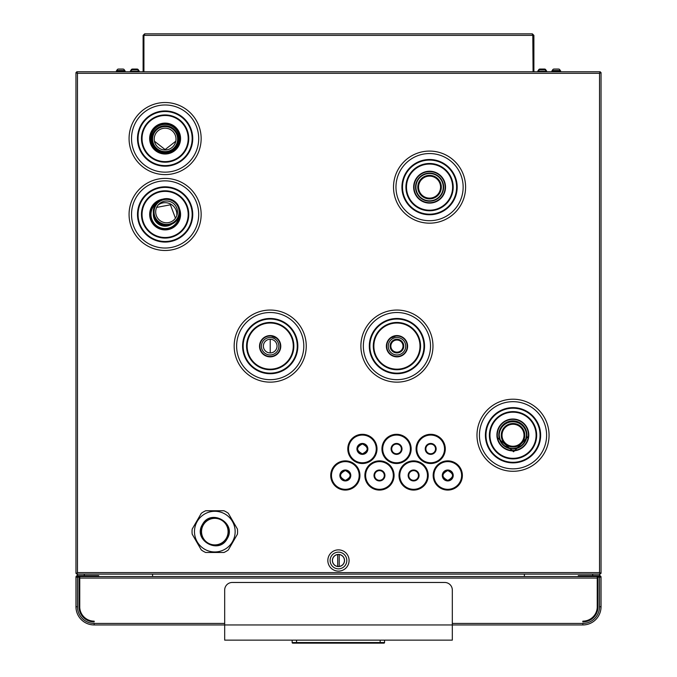 <?xml version="1.0" encoding="UTF-8"?>
<svg xmlns="http://www.w3.org/2000/svg" width="677" height="677" viewBox="0 0 677 677"><rect width="100%" height="100%" fill="white"/><g stroke="black" fill="none" stroke-linecap="round" stroke-linejoin="round"><path stroke-width="1.02" d="M524.387 574.113L524.387 576.389M152.57 574.113L152.579 576.389M76.772 71.965A1.515 1.515 0 0 0 76.129 72.6M116.359 71.787L116.359 70.806L125.084 70.806L125.084 71.787M124.517 70.51L116.935 70.51A1.515 1.515 0 0 1 118.45 69.062L123.002 69.062A1.515 1.515 0 0 1 124.517 70.51L124.822 70.806M122.376 69.062L122.977 69.062M118.856 69.062L119.524 69.062M121.547 69.062L122.156 69.062M76.713 577.151A0.762 0.762 0 0 1 77.474 576.389L98.724 576.389L98.724 575.636L77.474 575.636L77.474 574.113M77.474 572.547L76.713 573.301L77.474 572.598L77.474 73.311L75.959 72.6L77.474 73.311L76.772 71.787L77.474 73.311L599.526 73.311L600.228 71.787L76.772 71.787M601.041 573.301L599.526 572.598L601.041 573.301L601.041 72.6L599.526 73.311L600.228 71.787M601.041 72.6L599.526 73.311L599.526 572.598L600.228 574.113L599.526 572.598L77.474 572.598L76.772 574.113L600.228 574.113M599.526 574.113L599.526 575.636A1.515 1.515 0 0 1 601.041 577.151L598.011 577.151L598.011 606.744A15.173 15.173 0 0 1 582.829 621.918L582.829 621.156A14.42 14.42 0 0 0 597.232 607.43L597.249 576.542L79.751 576.542L79.751 607.497A14.42 14.42 0 0 0 94.171 621.156L94.171 621.918A15.173 15.173 0 0 1 78.989 606.744L78.989 577.151L75.959 577.151L75.959 606.744A18.211 18.211 0 0 0 94.171 624.956L224.679 624.956L224.679 590.048A7.591 7.591 0 0 1 232.27 582.465L444.73 582.465A7.591 7.591 0 0 1 452.321 590.048L452.321 624.956L582.829 624.956A18.211 18.211 0 0 0 601.041 606.744L601.041 577.151M599.526 73.361L600.287 72.6M76.129 573.301A1.515 1.515 0 0 0 76.772 573.944M84.303 574.113L84.303 575.636M592.697 575.636L592.697 574.113M77.474 575.636A1.515 1.515 0 0 0 75.959 577.151M98.724 576.542L578.276 576.542M78.989 577.913L79.751 577.913M78.236 577.151L78.236 576.389M598.764 577.151L598.764 576.389M597.249 577.913L598.011 577.913M599.526 575.636L578.276 575.636L578.276 576.389L599.526 576.389A0.762 0.762 0 0 1 600.287 577.151M599.526 606.744L601.041 606.744A18.211 18.211 0 0 1 582.829 624.956A18.211 18.211 0 0 0 601.041 606.744A18.211 18.211 0 0 1 582.829 624.956L582.829 623.432A16.697 16.697 0 0 0 599.526 606.744L599.526 577.151M452.321 624.956L452.321 640.129L224.679 640.129L224.679 624.956L452.321 624.956M600.228 573.944A1.515 1.515 0 0 0 600.871 573.301M600.871 72.6A1.515 1.515 0 0 0 600.228 71.965M551.916 71.787L551.916 70.806L560.641 70.806L560.641 71.787M560.065 70.51L552.483 70.51A1.515 1.515 0 0 1 553.998 69.062L558.55 69.062A1.515 1.515 0 0 1 560.065 70.51A1.515 1.515 0 0 0 558.55 69.062L557.924 69.062M557.103 69.062L557.704 69.062M77.017 573.597L76.772 574.113M75.959 72.6L75.959 573.301M429.556 223.173A36.042 36.042 0 0 0 465.598 187.131A36.042 36.042 0 0 0 429.556 151.081A36.042 36.042 0 0 0 393.515 187.131A36.042 36.042 0 0 0 429.556 223.173A36.042 36.042 0 0 0 465.598 187.131A36.042 36.042 0 0 0 429.556 151.081A36.042 36.042 0 0 0 393.515 187.131A36.042 36.042 0 0 0 429.556 223.173M425.461 171.772A15.935 15.935 0 0 0 414.197 191.286A15.935 15.935 0 0 0 433.712 202.55A15.935 15.935 0 0 0 444.984 183.035A15.935 15.935 0 0 0 425.461 171.772M429.59 202.719A15.554 15.554 0 0 0 445.144 187.157A15.554 15.554 0 0 0 429.59 171.603A15.554 15.554 0 0 0 414.036 187.157A15.554 15.554 0 0 0 429.59 202.719M429.59 173.498A13.658 13.658 0 0 1 443.249 187.157A13.658 13.658 0 0 1 429.59 200.815A13.658 13.658 0 0 1 415.932 187.157A13.658 13.658 0 0 1 429.59 173.498A13.658 13.658 0 0 0 415.932 187.157A13.658 13.658 0 0 0 429.59 200.815M429.556 198.133A11.001 11.001 0 0 0 440.558 187.131A11.001 11.001 0 0 0 429.556 176.122A11.001 11.001 0 0 0 418.555 187.131A11.001 11.001 0 0 0 429.556 198.133M226.313 538.257A13.278 13.278 0 0 1 208.177 543.123A13.278 13.278 0 0 1 203.32 524.98A13.278 13.278 0 0 1 221.455 520.122A13.278 13.278 0 0 1 226.313 538.257A13.278 13.278 0 0 1 208.177 543.123A13.278 13.278 0 0 1 203.32 524.98M232.431 541.786A20.335 20.335 0 0 0 224.984 514.012A20.335 20.335 0 0 0 197.202 521.451A20.335 20.335 0 0 0 204.649 549.233A20.335 20.335 0 0 0 232.431 541.786A20.335 20.335 0 0 1 204.649 549.233A20.335 20.335 0 0 1 197.202 521.451A20.335 20.335 0 0 1 224.984 514.012A20.335 20.335 0 0 1 232.431 541.786M232.888 542.057L237.432 534.178A22.764 22.764 0 0 0 237.432 529.067L228.335 513.31A22.764 22.764 0 0 0 223.918 510.754L205.715 510.754A22.764 22.764 0 0 0 201.297 513.31L192.192 529.067A22.764 22.764 0 0 0 192.192 534.178L201.297 549.936A22.764 22.764 0 0 0 205.715 552.491L223.918 552.491A22.764 22.764 0 0 0 228.335 549.936L232.888 542.057M237.432 534.178L228.335 549.936M192.192 529.067L201.297 513.31M513.022 446.253A11.001 11.001 0 0 0 524.023 435.252A11.001 11.001 0 0 0 513.022 424.251A11.001 11.001 0 0 0 502.021 435.252A11.001 11.001 0 0 0 513.022 446.253M526.511 435.167A13.658 13.658 -0 0 0 512.861 421.754A13.658 13.658 -0 0 0 499.203 435.167M512.861 450.476A15.554 15.554 -0 0 0 528.415 434.922A15.554 15.554 -0 0 0 512.861 419.368A15.554 15.554 -0 0 0 497.307 434.922A15.554 15.554 -0 0 0 512.861 450.476M528.415 434.922L528.415 434.939A15.554 15.554 180 0 1 512.861 450.493A15.554 15.554 180 0 1 497.307 434.93L497.307 434.939M496.986 436.335A15.935 15.935 -0 0 0 513.555 450.857A15.935 15.935 -0 0 0 528.737 433.551A15.935 15.935 -0 0 0 512.167 419.029A15.935 15.935 -0 0 0 496.986 436.335M496.926 434.939L496.986 437.257L513.564 451.787L528.796 435.87L528.796 434.939M513.022 471.294A36.042 36.042 0 0 0 549.064 435.252A36.042 36.042 0 0 0 513.022 399.21A36.042 36.042 0 0 0 476.98 435.252A36.042 36.042 0 0 0 513.022 471.294M158.046 201.721L156.548 203.193A14.141 14.141 0 0 0 158.071 226.702A14.141 14.141 0 0 0 179.143 216.183L179.21 216.005M179.405 215.345L179.574 214.643M179.659 214.203L179.76 213.483M179.854 211.732L179.845 211.3M179.82 210.911L179.82 210.911A15.122 15.122 0 0 1 168.92 229.08A15.122 15.122 0 0 1 150.548 218.527A15.122 15.122 0 0 1 160.762 199.96L160.618 200.028M179.82 210.843L179.735 210.073M179.54 208.998L179.481 208.744A15.453 15.453 0 0 1 169.707 229.198A15.453 15.453 0 0 1 150.057 217.901A15.453 15.453 0 0 1 162.81 199.165L162.556 199.241M166.576 225.179A13.278 13.278 0 0 0 179.862 211.893A13.278 13.278 0 0 0 166.576 198.615A13.278 13.278 0 0 0 153.298 211.893A13.278 13.278 0 0 0 166.576 225.179M153.391 213.467L153.391 213.467A11.763 11.763 0 0 0 171.856 224.079L171.603 224.189M154.551 217.52L154.178 216.64L154.551 217.52C156.937 223.579 161.338 226.11 167.769 225.119L168.15 225.086M162.81 199.165L160.762 199.96M161.354 199.69L160.821 199.927M165.112 250.49A36.042 36.042 0 0 0 201.154 214.448A36.042 36.042 0 0 0 165.112 178.398A36.042 36.042 0 0 0 129.07 214.448A36.042 36.042 0 0 0 165.112 250.49M179.1 211.893A12.516 12.516 0 0 0 166.576 199.376A12.516 12.516 0 0 0 154.06 211.893A12.516 12.516 0 0 0 166.576 224.417A12.516 12.516 0 0 0 179.1 211.893M177.467 211.893A10.891 10.891 0 0 1 166.576 222.784A10.891 10.891 0 0 1 155.693 211.893A10.891 10.891 0 0 1 166.576 201.01A10.891 10.891 0 0 1 177.467 211.893M176.003 139.081A10.891 10.891 0 0 1 165.112 149.972A10.891 10.891 0 0 1 154.229 139.081A10.891 10.891 0 0 1 165.112 128.198A10.891 10.891 0 0 1 176.003 139.081M152.596 139.081A12.516 12.516 0 0 0 165.112 151.606A12.516 12.516 0 0 0 177.636 139.081A12.516 12.516 0 0 0 165.112 126.565A12.516 12.516 0 0 0 152.596 139.081M165.112 125.804A13.278 13.278 0 0 0 151.834 139.081A13.278 13.278 0 0 0 165.112 152.367A13.278 13.278 0 0 0 178.389 139.081A13.278 13.278 0 0 0 165.112 125.804M165.112 174.607A36.042 36.042 0 0 0 201.154 138.565A36.042 36.042 0 0 0 165.112 102.523A36.042 36.042 0 0 0 129.07 138.565A36.042 36.042 0 0 0 165.112 174.607M396.925 352.167A6.068 6.068 0 0 0 403.001 346.099A6.068 6.068 0 0 0 396.925 340.023A6.068 6.068 0 0 0 390.857 346.099A6.068 6.068 0 0 0 396.925 352.167M388.26 346.235A8.725 8.725 0 0 1 396.984 337.51A8.725 8.725 0 0 1 405.709 346.235A8.725 8.725 0 0 1 396.984 354.96A8.725 8.725 0 0 1 388.26 346.235M407.232 346.235A10.24 10.24 0 0 0 396.984 335.995A10.24 10.24 0 0 0 386.745 346.235A10.24 10.24 0 0 0 396.984 356.483A10.24 10.24 0 0 0 407.232 346.235M396.984 335.614A10.62 10.62 0 0 0 386.364 346.235A10.62 10.62 0 0 0 396.984 356.864A10.62 10.62 0 0 0 407.613 346.235A10.62 10.62 0 0 0 396.984 335.614L389.749 338.458M386.973 342.689A10.519 10.519 0 0 1 401.563 336.647L398.965 335.8M396.925 382.141A36.042 36.042 0 0 0 432.967 346.099A36.042 36.042 0 0 0 396.925 310.049A36.042 36.042 0 0 0 360.883 346.099A36.042 36.042 0 0 0 396.925 382.141M338.466 571.117A10.62 10.62 0 0 0 349.087 560.497A10.62 10.62 0 0 0 338.466 549.868A10.62 10.62 0 0 0 327.837 560.497A10.62 10.62 0 0 0 338.466 571.117M338.466 568.841A8.344 8.344 0 0 0 346.81 560.497A8.344 8.344 0 0 0 338.466 552.144A8.344 8.344 0 0 0 330.114 560.497A8.344 8.344 0 0 0 338.466 568.841M338.466 554.421A6.068 6.068 0 0 1 344.534 560.497A6.068 6.068 0 0 1 338.466 566.564A6.068 6.068 0 0 1 332.39 560.497A6.068 6.068 0 0 1 338.466 554.421M337.705 566.437A5.991 5.991 0 0 0 344.458 560.497A5.991 5.991 0 0 0 337.705 554.548A5.991 5.991 0 0 0 337.705 566.437L337.705 554.548M339.219 554.548L339.219 566.437M278.873 346.235A8.725 8.725 0 0 1 270.148 354.96A8.725 8.725 0 0 1 261.424 346.235A8.725 8.725 0 0 1 270.148 337.51A8.725 8.725 0 0 1 278.873 346.235M259.909 346.235A10.24 10.24 0 0 0 270.148 356.483A10.24 10.24 0 0 0 280.396 346.235A10.24 10.24 0 0 0 270.148 335.995A10.24 10.24 0 0 0 259.909 346.235M270.148 335.614A10.62 10.62 0 0 0 259.528 346.235A10.62 10.62 0 0 0 270.148 356.864A10.62 10.62 0 0 0 280.769 346.235A10.62 10.62 0 0 0 270.148 335.614L277.384 338.458M268.168 335.8L265.57 336.655A10.519 10.519 0 0 1 280.16 342.68M270.208 382.141A36.042 36.042 0 0 0 306.249 346.099A36.042 36.042 0 0 0 270.208 310.049A36.042 36.042 0 0 0 234.166 346.099A36.042 36.042 0 0 0 270.208 382.141M413.622 490.08A14.606 14.606 0 0 0 428.228 475.474A14.606 14.606 0 0 0 413.622 460.868A14.606 14.606 0 0 0 399.015 475.474A14.606 14.606 0 0 0 413.622 490.08A14.606 14.606 0 0 0 428.228 475.474A14.606 14.606 0 0 0 413.622 460.868A14.606 14.606 0 0 0 399.015 475.474A14.606 14.606 0 0 0 413.622 490.08M413.622 480.399A4.934 4.934 0 0 0 418.555 475.474A4.934 4.934 0 0 0 413.622 470.54A4.934 4.934 0 0 0 408.688 475.474A4.934 4.934 0 0 0 413.622 480.399M413.622 480.306A4.832 4.832 0 0 0 418.454 475.474A4.832 4.832 0 0 0 413.622 470.633A4.832 4.832 0 0 0 408.79 475.474A4.832 4.832 0 0 0 413.622 480.306M396.544 463.517A14.606 14.606 0 0 0 411.159 448.91A14.606 14.606 0 0 0 396.544 434.304A14.606 14.606 0 0 0 381.938 448.91A14.606 14.606 0 0 0 396.544 463.517A14.606 14.606 0 0 0 411.159 448.91A14.606 14.606 0 0 0 396.544 434.304A14.606 14.606 0 0 0 381.938 448.91A14.606 14.606 0 0 0 396.544 463.517M396.544 453.844A4.934 4.934 0 0 0 401.478 448.91A4.934 4.934 0 0 0 396.544 443.977A4.934 4.934 0 0 0 391.619 448.91A4.934 4.934 0 0 0 396.544 453.844M396.544 453.751A4.832 4.832 0 0 0 401.385 448.91A4.832 4.832 0 0 0 396.544 444.078A4.832 4.832 0 0 0 391.712 448.91A4.832 4.832 0 0 0 396.544 453.751M430.69 463.517A14.606 14.606 0 0 0 445.297 448.91A14.606 14.606 0 0 0 430.69 434.304A14.606 14.606 0 0 0 416.084 448.91A14.606 14.606 0 0 0 430.69 463.517A14.606 14.606 0 0 0 445.297 448.91A14.606 14.606 0 0 0 430.69 434.304A14.606 14.606 0 0 0 416.084 448.91A14.606 14.606 0 0 0 430.69 463.517M430.69 453.844A4.934 4.934 0 0 0 435.624 448.91A4.934 4.934 0 0 0 430.69 443.977A4.934 4.934 0 0 0 425.765 448.91A4.934 4.934 0 0 0 430.69 453.844M430.69 453.751A4.832 4.832 0 0 0 435.531 448.91A4.832 4.832 0 0 0 430.69 444.078A4.832 4.832 0 0 0 425.858 448.91A4.832 4.832 0 0 0 430.69 453.751M379.475 490.08A14.606 14.606 0 0 0 394.082 475.474A14.606 14.606 0 0 0 379.475 460.868A14.606 14.606 0 0 0 364.869 475.474A14.606 14.606 0 0 0 379.475 490.08A14.606 14.606 0 0 0 394.082 475.474A14.606 14.606 0 0 0 379.475 460.868A14.606 14.606 0 0 0 364.869 475.474A14.606 14.606 0 0 0 379.475 490.08M379.475 480.399A4.934 4.934 0 0 0 384.409 475.474A4.934 4.934 0 0 0 379.475 470.54A4.934 4.934 0 0 0 374.542 475.474A4.934 4.934 0 0 0 379.475 480.399M379.475 480.306A4.832 4.832 0 0 0 384.308 475.474A4.832 4.832 0 0 0 379.475 470.633A4.832 4.832 0 0 0 374.643 475.474A4.832 4.832 0 0 0 379.475 480.306M447.768 490.08A14.606 14.606 0 0 0 462.374 475.474A14.606 14.606 0 0 0 447.768 460.868A14.606 14.606 0 0 0 433.162 475.474A14.606 14.606 0 0 0 447.768 490.08A14.606 14.606 0 0 0 462.374 475.474A14.606 14.606 0 0 0 447.768 460.868A14.606 14.606 0 0 0 433.162 475.474A14.606 14.606 0 0 0 447.768 490.08M447.768 480.306A4.832 4.832 0 0 0 452.6 475.474A4.832 4.832 0 0 0 447.768 470.633A4.832 4.832 0 0 0 442.927 475.474A4.832 4.832 0 0 0 447.768 480.306M345.329 490.08A14.606 14.606 0 0 0 359.936 475.474A14.606 14.606 0 0 0 345.329 460.868A14.606 14.606 0 0 0 330.723 475.474A14.606 14.606 0 0 0 345.329 490.08A14.606 14.606 0 0 0 359.936 475.474A14.606 14.606 0 0 0 345.329 460.868A14.606 14.606 0 0 0 330.723 475.474A14.606 14.606 0 0 0 345.329 490.08M345.329 480.306A4.832 4.832 0 0 0 350.161 475.474A4.832 4.832 0 0 0 345.329 470.633A4.832 4.832 0 0 0 340.497 475.474A4.832 4.832 0 0 0 345.329 480.306M362.398 463.517A14.606 14.606 0 0 0 377.013 448.91A14.606 14.606 0 0 0 362.398 434.304A14.606 14.606 0 0 0 347.792 448.91A14.606 14.606 0 0 0 362.398 463.517A14.606 14.606 0 0 0 377.013 448.91A14.606 14.606 0 0 0 362.398 434.304A14.606 14.606 0 0 0 347.792 448.91A14.606 14.606 0 0 0 362.398 463.517M362.398 453.751A4.832 4.832 0 0 0 367.239 448.91A4.832 4.832 0 0 0 362.398 444.078A4.832 4.832 0 0 0 357.566 448.91A4.832 4.832 0 0 0 362.398 453.751M533.129 71.787L533.129 35.365L533.891 35.365L532.376 33.85L533.061 35.043M533.078 71.787L532.799 34.747M532.376 33.85L144.624 33.85L143.109 35.365L144.624 34.612M533.129 35.365L532.376 34.612M143.109 71.787L143.109 35.365M143.871 71.787L143.871 35.365M143.109 71.034A0.762 0.762 0 0 1 142.348 71.787M130.399 71.787L130.399 70.806L131.067 70.806M139.124 71.787L139.124 70.806L138.463 70.806M131.211 70.51L130.974 70.51A1.515 1.515 0 0 1 132.489 69.062L137.042 69.062A1.515 1.515 0 0 1 138.557 70.51L138.311 70.51M134.545 69.062L135.112 69.062M135.586 69.062L136.187 69.062M137.008 69.062L137.042 69.062A1.515 1.515 0 0 1 138.557 70.51M143.922 71.787L143.922 35.365L144.624 33.85M533.891 71.787L533.891 35.365M534.652 71.787A0.762 0.762 0 0 1 533.891 71.034M540.111 69.062L544.511 69.062A1.515 1.515 0 0 1 546.026 70.51L545.789 70.51M538.689 70.51L538.443 70.51A1.515 1.515 0 0 1 539.958 69.062M537.876 71.787L537.876 70.806L538.537 70.806M546.601 71.787L546.601 70.806L545.933 70.806M544.486 69.062L544.511 69.062A1.515 1.515 0 0 1 546.026 70.51M542.015 69.062L542.59 69.062M130.399 71.559L139.124 71.559M138.557 71.271L130.974 71.271A1.515 1.515 0 0 1 132.489 69.816L137.042 69.816A1.515 1.515 0 0 1 138.557 71.271L138.861 71.559M132.895 69.816L133.555 69.816M135.586 69.816L136.187 69.816M537.876 71.559L546.601 71.559M539.992 69.816L539.958 69.816A1.515 1.515 0 0 0 538.443 71.271L538.139 71.559M540.111 69.816L544.511 69.816A1.515 1.515 0 0 1 546.026 71.271L546.331 71.559M541.033 69.816L542.015 69.816M543.064 69.816L543.665 69.816M292.752 643.15L296.543 643.15L292.752 643.15A0.609 0.609 0 0 1 292.142 642.541A0.609 0.609 0 0 0 292.752 643.15M383.8 643.15L383.944 643.15A0.609 0.609 0 0 0 384.553 642.541L296.543 642.541L296.543 643.15L383.944 643.15A0.609 0.609 0 0 0 384.553 642.541L384.553 640.129M292.142 640.129L292.142 642.541L296.543 642.541L296.543 640.129M599.983 72.304L599.983 72.803M78.989 579.427L79.751 579.427M597.249 579.427L598.011 579.427M224.679 623.432L94.171 623.432A16.697 16.697 0 0 1 77.474 606.744L77.474 577.151M79.751 578.056L597.249 578.056M582.829 623.432L452.321 623.432M94.171 624.956L94.171 623.432M77.474 606.744L75.959 606.744M429.556 220.71A33.588 33.588 0 0 0 463.144 187.131A33.588 33.588 0 0 0 429.556 153.544A33.588 33.588 0 0 0 395.969 187.131A33.588 33.588 0 0 0 429.556 220.71M429.556 159.51A27.622 27.622 0 0 1 457.178 187.131A27.622 27.622 0 0 1 429.556 214.753A27.622 27.622 0 0 1 401.935 187.131A27.622 27.622 0 0 1 429.556 159.51M429.556 160.077A27.055 27.055 0 0 1 456.611 187.131A27.055 27.055 0 0 1 429.556 214.177A27.055 27.055 0 0 1 402.502 187.131A27.055 27.055 0 0 1 429.556 160.077M429.556 210.767A23.636 23.636 0 0 0 453.192 187.131A23.636 23.636 0 0 0 429.556 163.487A23.636 23.636 0 0 0 405.921 187.131A23.636 23.636 0 0 0 429.556 210.767M429.556 164.062A23.069 23.069 0 0 0 406.488 187.131A23.069 23.069 0 0 0 429.556 210.2A23.069 23.069 0 0 0 452.625 187.131A23.069 23.069 0 0 0 429.556 164.062M429.59 173.126A14.039 14.039 0 0 1 443.63 187.157A14.039 14.039 0 0 1 429.59 201.196A14.039 14.039 0 0 1 415.551 187.157A14.039 14.039 0 0 1 429.59 173.126M429.556 175.368A11.763 11.763 0 0 1 441.319 187.131A11.763 11.763 0 0 1 429.556 198.886A11.763 11.763 0 0 1 417.794 187.131A11.763 11.763 0 0 1 429.556 175.368M226.516 538.376A13.506 13.506 0 0 1 208.059 543.318A13.506 13.506 0 0 1 203.117 524.87A13.506 13.506 0 0 1 221.565 519.928A13.506 13.506 0 0 1 226.516 538.376M227.167 538.757C237.136 523.262 210.902 508.105 202.465 524.489C192.496 539.984 218.73 555.132 227.167 538.757M513.022 423.489A11.763 11.763 0 0 1 524.785 435.252A11.763 11.763 0 0 1 513.022 447.015A11.763 11.763 0 0 1 501.259 435.252A11.763 11.763 0 0 1 513.022 423.489M512.861 421.272A13.658 13.658 180 0 1 526.52 434.93A13.658 13.658 180 0 1 512.861 448.589A13.658 13.658 180 0 1 499.203 434.93A13.658 13.658 180 0 1 512.861 421.272M512.861 448.961A14.039 14.039 180 0 1 498.822 434.922A14.039 14.039 180 0 1 512.861 420.891A14.039 14.039 180 0 1 526.901 434.922A14.039 14.039 180 0 1 512.861 448.961M513.022 458.321A23.069 23.069 0 0 0 536.091 435.252A23.069 23.069 0 0 0 513.022 412.183A23.069 23.069 0 0 0 489.953 435.252A23.069 23.069 0 0 0 513.022 458.321M513.022 458.896A23.636 23.636 0 0 0 536.658 435.252A23.636 23.636 0 0 0 513.022 411.616A23.636 23.636 0 0 0 489.386 435.252A23.636 23.636 0 0 0 513.022 458.896M513.022 462.306A27.055 27.055 0 0 1 485.968 435.252A27.055 27.055 0 0 1 513.022 408.206A27.055 27.055 0 0 1 540.077 435.252A27.055 27.055 0 0 1 513.022 462.306M513.022 407.63A27.622 27.622 0 0 1 540.644 435.252A27.622 27.622 0 0 1 513.022 462.873A27.622 27.622 0 0 1 485.401 435.252A27.622 27.622 0 0 1 513.022 407.63M513.022 468.839A33.588 33.588 0 0 0 546.61 435.252A33.588 33.588 0 0 0 513.022 401.673A33.588 33.588 0 0 0 479.443 435.252A33.588 33.588 0 0 0 513.022 468.839M179.583 214.592A14.471 14.471 0 0 1 157.902 226.99A14.471 14.471 0 0 1 157.707 202.017M165.112 237.517A23.069 23.069 0 0 0 188.181 214.448A23.069 23.069 0 0 0 165.112 191.371A23.069 23.069 0 0 0 142.043 214.448A23.069 23.069 0 0 0 165.112 237.517M165.112 238.084A23.636 23.636 0 0 0 188.756 214.448A23.636 23.636 0 0 0 165.112 190.804A23.636 23.636 0 0 0 141.476 214.448A23.636 23.636 0 0 0 165.112 238.084M165.112 241.494A27.055 27.055 0 0 1 138.066 214.448A27.055 27.055 0 0 1 165.112 187.394A27.055 27.055 0 0 1 192.166 214.448A27.055 27.055 0 0 1 165.112 241.494M165.112 186.818A27.622 27.622 0 0 1 192.733 214.448A27.622 27.622 0 0 1 165.112 242.07A27.622 27.622 0 0 1 137.49 214.448A27.622 27.622 0 0 1 165.112 186.818M165.112 248.027A33.588 33.588 0 0 0 198.7 214.448A33.588 33.588 0 0 0 165.112 180.861A33.588 33.588 0 0 0 131.533 214.448A33.588 33.588 0 0 0 165.112 248.027M158.223 204.911A11.763 11.763 0 0 1 176.815 215.599M153.357 214.127A13.413 13.413 0 0 0 171.306 224.442M165.112 152.706A14.141 14.141 0 0 0 179.253 138.565A14.141 14.141 0 0 0 165.112 124.424A14.141 14.141 0 0 0 150.971 138.565A14.141 14.141 0 0 0 165.112 152.706M165.112 153.036A14.471 14.471 0 0 0 179.583 138.565A14.471 14.471 0 0 0 165.112 124.094A14.471 14.471 0 0 0 150.649 138.565A14.471 14.471 0 0 0 165.112 153.036M165.112 123.442A15.122 15.122 0 0 0 149.989 138.565A15.122 15.122 0 0 0 165.112 153.687A15.122 15.122 0 0 0 180.243 138.565A15.122 15.122 0 0 0 165.112 123.442M165.112 154.017A15.453 15.453 0 0 1 149.659 138.565A15.453 15.453 0 0 1 165.112 123.112A15.453 15.453 0 0 1 180.564 138.565A15.453 15.453 0 0 1 165.112 154.017M165.112 161.634A23.069 23.069 0 0 0 188.181 138.565A23.069 23.069 0 0 0 165.112 115.496A23.069 23.069 0 0 0 142.043 138.565A23.069 23.069 0 0 0 165.112 161.634M165.112 162.201A23.636 23.636 0 0 0 188.756 138.565A23.636 23.636 0 0 0 165.112 114.929A23.636 23.636 0 0 0 141.476 138.565A23.636 23.636 0 0 0 165.112 162.201M165.112 165.62A27.055 27.055 0 0 1 138.066 138.565A27.055 27.055 0 0 1 165.112 111.51A27.055 27.055 0 0 1 192.166 138.565A27.055 27.055 0 0 1 165.112 165.62M165.112 110.943A27.622 27.622 0 0 1 192.733 138.565A27.622 27.622 0 0 1 165.112 166.187A27.622 27.622 0 0 1 137.49 138.565A27.622 27.622 0 0 1 165.112 110.943M165.112 172.153A33.588 33.588 0 0 0 198.7 138.565A33.588 33.588 0 0 0 165.112 104.977A33.588 33.588 0 0 0 131.533 138.565A33.588 33.588 0 0 0 165.112 172.153M396.925 339.27A6.829 6.829 0 0 1 403.754 346.099A6.829 6.829 0 0 1 396.925 352.929A6.829 6.829 0 0 1 390.096 346.099A6.829 6.829 0 0 1 396.925 339.27M396.925 369.168A23.069 23.069 0 0 0 419.994 346.099A23.069 23.069 0 0 0 396.925 323.031A23.069 23.069 0 0 0 373.856 346.099A23.069 23.069 0 0 0 396.925 369.168M396.925 369.735A23.636 23.636 0 0 0 420.569 346.099A23.636 23.636 0 0 0 396.925 322.455A23.636 23.636 0 0 0 373.289 346.099A23.636 23.636 0 0 0 396.925 369.735M396.925 373.145A27.055 27.055 0 0 1 369.879 346.099A27.055 27.055 0 0 1 396.925 319.045A27.055 27.055 0 0 1 423.98 346.099A27.055 27.055 0 0 1 396.925 373.145M396.925 318.478A27.622 27.622 0 0 1 424.547 346.099A27.622 27.622 0 0 1 396.925 373.721A27.622 27.622 0 0 1 369.303 346.099A27.622 27.622 0 0 1 396.925 318.478M396.925 379.679A33.588 33.588 0 0 0 430.513 346.099A33.588 33.588 0 0 0 396.925 312.512A33.588 33.588 0 0 0 363.346 346.099A33.588 33.588 0 0 0 396.925 379.679M270.208 339.27A6.829 6.829 0 0 1 277.037 346.099A6.829 6.829 0 0 1 270.208 352.929A6.829 6.829 0 0 1 263.378 346.099A6.829 6.829 0 0 1 270.208 339.27M270.208 369.168A23.069 23.069 0 0 0 293.276 346.099A23.069 23.069 0 0 0 270.208 323.031A23.069 23.069 0 0 0 247.139 346.099A23.069 23.069 0 0 0 270.208 369.168M270.208 369.735A23.636 23.636 0 0 0 293.843 346.099A23.636 23.636 0 0 0 270.208 322.455A23.636 23.636 0 0 0 246.572 346.099A23.636 23.636 0 0 0 270.208 369.735M270.208 373.145A27.055 27.055 0 0 1 243.153 346.099A27.055 27.055 0 0 1 270.208 319.045A27.055 27.055 0 0 1 297.262 346.099A27.055 27.055 0 0 1 270.208 373.145M270.208 318.478A27.622 27.622 0 0 1 297.829 346.099A27.622 27.622 0 0 1 270.208 373.721A27.622 27.622 0 0 1 242.586 346.099A27.622 27.622 0 0 1 270.208 318.478M270.208 379.679A33.588 33.588 0 0 0 303.795 346.099A33.588 33.588 0 0 0 270.208 312.512A33.588 33.588 0 0 0 236.62 346.099A33.588 33.588 0 0 0 270.208 379.679M413.622 489.319A13.845 13.845 0 0 0 427.466 475.474A13.845 13.845 0 0 0 413.622 461.621A13.845 13.845 0 0 0 399.777 475.474A13.845 13.845 0 0 0 413.622 489.319M413.622 470.007A5.467 5.467 0 0 1 419.088 475.474A5.467 5.467 0 0 1 413.622 480.932A5.467 5.467 0 0 1 408.155 475.474A5.467 5.467 0 0 1 413.622 470.007M396.544 462.763A13.845 13.845 0 0 0 410.397 448.91A13.845 13.845 0 0 0 396.544 435.066A13.845 13.845 0 0 0 382.7 448.91A13.845 13.845 0 0 0 396.544 462.763M396.544 443.452A5.467 5.467 0 0 1 402.011 448.91A5.467 5.467 0 0 1 396.544 454.377A5.467 5.467 0 0 1 391.086 448.91A5.467 5.467 0 0 1 396.544 443.452M430.69 462.763A13.845 13.845 0 0 0 444.544 448.91A13.845 13.845 0 0 0 430.69 435.066A13.845 13.845 0 0 0 416.846 448.91A13.845 13.845 0 0 0 430.69 462.763M430.69 443.452A5.467 5.467 0 0 1 436.157 448.91A5.467 5.467 0 0 1 430.69 454.377A5.467 5.467 0 0 1 425.232 448.91A5.467 5.467 0 0 1 430.69 443.452M379.475 489.319A13.845 13.845 0 0 0 393.32 475.474A13.845 13.845 0 0 0 379.475 461.621A13.845 13.845 0 0 0 365.631 475.474A13.845 13.845 0 0 0 379.475 489.319M379.475 470.007A5.467 5.467 0 0 1 384.942 475.474A5.467 5.467 0 0 1 379.475 480.932A5.467 5.467 0 0 1 374.009 475.474A5.467 5.467 0 0 1 379.475 470.007M447.768 489.319A13.845 13.845 0 0 0 461.612 475.474A13.845 13.845 0 0 0 447.768 461.621A13.845 13.845 0 0 0 433.915 475.474A13.845 13.845 0 0 0 447.768 489.319M447.768 470.007A5.467 5.467 0 0 1 453.226 475.474A5.467 5.467 0 0 1 447.768 480.932A5.467 5.467 0 0 1 442.301 475.474A5.467 5.467 0 0 1 447.768 470.007M447.768 470.058A5.416 5.416 0 0 1 453.175 475.474A5.416 5.416 0 0 1 447.768 480.882A5.416 5.416 0 0 1 442.352 475.474A5.416 5.416 0 0 1 447.768 470.058M345.329 489.319A13.845 13.845 0 0 0 359.174 475.474A13.845 13.845 0 0 0 345.329 461.621A13.845 13.845 0 0 0 331.485 475.474A13.845 13.845 0 0 0 345.329 489.319M345.329 470.007A5.467 5.467 0 0 1 350.796 475.474A5.467 5.467 0 0 1 345.329 480.932A5.467 5.467 0 0 1 339.862 475.474A5.467 5.467 0 0 1 345.329 470.007M345.329 470.058A5.416 5.416 0 0 1 350.745 475.474A5.416 5.416 0 0 1 345.329 480.882A5.416 5.416 0 0 1 339.913 475.474A5.416 5.416 0 0 1 345.329 470.058M362.398 462.763A13.845 13.845 0 0 0 376.251 448.91A13.845 13.845 0 0 0 362.398 435.066A13.845 13.845 0 0 0 348.553 448.91A13.845 13.845 0 0 0 362.398 462.763M362.398 443.452A5.467 5.467 0 0 1 367.865 448.91A5.467 5.467 0 0 1 362.398 454.377A5.467 5.467 0 0 1 356.94 448.91A5.467 5.467 0 0 1 362.398 443.452M362.398 443.503A5.416 5.416 0 0 1 367.814 448.91A5.416 5.416 0 0 1 362.398 454.326A5.416 5.416 0 0 1 356.991 448.91A5.416 5.416 0 0 1 362.398 443.503M143.922 35.365L533.078 35.365M546.026 71.271L538.443 71.271M380.161 640.129L380.161 643.15M526.52 434.93C525.707 443.223 521.155 447.776 512.861 448.589C504.56 447.776 500.007 443.223 499.203 434.93M156.658 207.407L170.418 204.801L175.453 218.206M154.441 141.222L165.112 149.566L175.792 141.214M270.208 340.023L270.208 352.167L270.208 340.023M447.768 470.54C454.132 473.824 454.132 477.116 447.768 480.399C441.404 477.116 441.404 473.824 447.768 470.54M345.329 470.54C351.693 473.824 351.693 477.116 345.329 480.399C338.965 477.116 338.965 473.824 345.329 470.54M362.398 443.977C368.762 447.269 368.762 450.56 362.398 453.844C356.043 450.56 356.043 447.269 362.398 443.977"/></g></svg>
